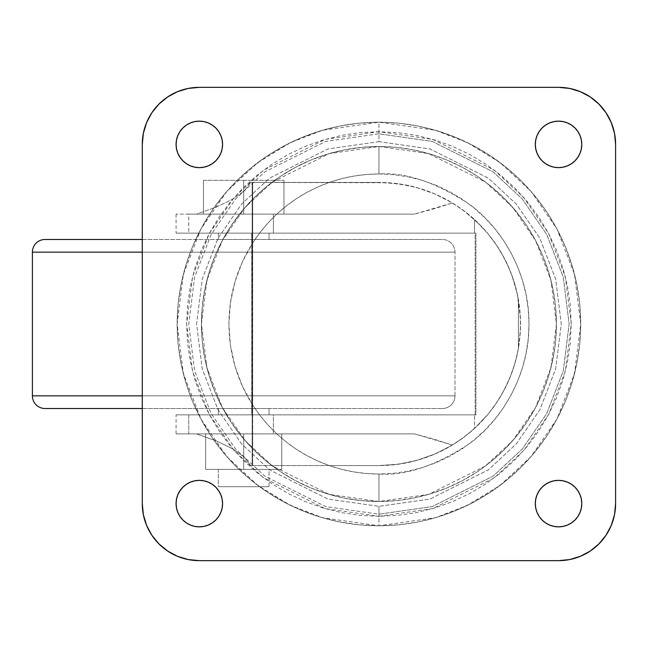 <?xml version="1.0" encoding="UTF-8"?>
<svg xmlns="http://www.w3.org/2000/svg" width="648" height="648" viewBox="0 0 648 648"><rect width="100%" height="100%" fill="white"/><g stroke="black" fill="none" stroke-linecap="round" stroke-linejoin="round"><path stroke-width="0.49" stroke-dasharray="3.24 2.43" d="M218.352 469.379L218.352 486.705L269.058 486.705L269.058 469.379L205.643 469.379L281.767 469.379L218.838 469.379L269.058 469.379L269.058 486.705L218.352 486.705L268.572 486.705L218.352 486.705L218.352 469.379M252.153 182.428L252.153 465.572L252.153 182.428L250.679 182.428L378.942 182.428L329.297 182.428L317.747 187.021L306.626 192.553L295.99 198.993L285.93 206.283L276.51 214.383L267.786 223.236L259.832 232.778L252.688 242.951L252.688 182.428L329.297 182.428L341.391 178.751L353.759 176.102L366.306 174.506L378.942 173.972L378.942 146.505L428.636 153.6L485.433 182.007L512.665 207.287L535.556 240.473L550.97 280.309L556.438 324L550.97 367.691L535.556 407.527L512.665 440.713L485.433 465.993L428.636 494.4L378.942 501.495L378.942 474.028C405.016 476.029 435.019 466.025 468.958 444.018C501.171 420.998 529.562 374.933 528.962 324C529.562 273.067 501.171 227.003 468.958 203.982C435.019 181.975 405.016 171.971 378.942 173.972L393.644 174.693L408.208 176.855L422.488 180.436L436.355 185.393L449.663 191.687L462.291 199.26L474.117 208.032L485.02 217.914L494.91 228.825L503.682 240.651L511.248 253.279L517.541 266.587L522.507 280.446L526.079 294.735L528.241 309.299L528.962 324L528.241 338.702L526.079 353.265L522.507 367.554L517.541 381.413L511.248 394.721L503.682 407.349L494.91 419.175L485.02 430.086L474.117 439.968L462.291 448.74L449.663 456.314L436.355 462.607L422.488 467.564L408.208 471.145L393.644 473.307L378.942 474.028L366.306 473.494L353.759 471.898L341.391 469.249L329.297 465.572L378.942 465.572L392.818 464.891L406.555 462.85L420.034 459.481L433.115 454.799L445.678 448.853L457.593 441.717L468.755 433.439L479.05 424.108L488.373 413.813L496.651 402.651L503.796 390.736L509.733 378.181L514.415 365.099L517.793 351.621L519.834 337.875L520.514 324L519.834 310.125L517.793 296.379L514.415 282.901L509.733 269.819L503.796 257.264L496.651 245.349L488.373 234.187L479.05 223.892L468.755 214.561L457.593 206.283L445.678 199.147L433.115 193.201L420.034 188.519L406.555 185.15L392.818 183.109L378.942 182.428L329.297 182.428A150.028 150.028 0 0 0 378.942 474.028L378.942 501.495A177.495 177.495 0 0 0 556.438 324A177.495 177.495 0 0 0 378.942 146.505A177.495 177.495 0 0 1 556.438 324A177.495 177.495 0 0 1 378.942 501.495L396.333 500.645L413.57 498.085L430.466 493.849L446.861 487.985L462.607 480.541L477.552 471.582L491.54 461.206L504.444 449.51L516.148 436.598L526.524 422.609L535.475 407.673L542.927 391.927L548.791 375.524L553.028 358.627L555.579 341.399L556.438 324L555.579 306.601L553.028 289.373L548.791 272.476L542.927 256.073L535.475 240.327L526.524 225.391L516.148 211.402L504.444 198.491L491.54 186.794L477.552 176.418L462.607 167.459L446.861 160.016L430.466 154.151L413.57 149.915L396.333 147.355L378.942 146.505L361.544 147.355L344.315 149.915L327.418 154.151L311.016 160.016L295.269 167.459L280.325 176.418L266.336 186.794L253.433 198.491L241.736 211.402L231.36 225.391L222.402 240.327L214.958 256.073L209.085 272.476L204.857 289.373L202.298 306.601L201.447 324L202.298 341.399L204.857 358.627L209.085 375.524L214.958 391.927L222.402 407.673L231.36 422.609L241.736 436.598L253.433 449.51L266.336 461.206L280.325 471.582L295.269 480.541L311.016 487.985L327.418 493.849L344.315 498.085L361.544 500.645L378.942 501.495A177.495 177.495 0 0 1 201.447 324A177.495 177.495 0 0 1 378.942 146.505A177.495 177.495 0 0 0 201.447 324A177.495 177.495 0 0 0 378.942 501.495L329.241 494.4L272.444 465.993L245.211 440.713L222.329 407.527L206.906 367.691L201.447 324L206.906 280.309L222.329 240.473L245.211 207.287L272.444 182.007L329.241 153.6L378.942 146.505L378.942 173.972A150.028 150.028 0 0 0 329.297 182.428L252.153 182.428L252.688 182.428L252.688 242.951L242.449 261.727L234.981 281.767L230.437 302.665L228.914 324L230.437 345.335L234.981 366.233L242.449 386.273L252.688 405.049L259.832 415.222L267.786 424.764L276.51 433.617L285.93 441.717L295.99 449.007L306.626 455.447L317.747 460.979L329.297 465.572L252.688 465.572L252.688 242.951L252.688 465.572L378.942 465.572L250.679 465.572L252.688 465.572L252.153 465.572L252.153 182.428L252.153 465.572L250.679 465.572L244.337 457.196L233.069 449.04L217.056 441.231L196.53 433.877L414.445 433.877L176.143 433.877L196.53 433.877L188.762 433.877L188.762 414.858L176.143 414.858L475.932 414.858L176.086 414.858L273.383 414.858L273.383 433.877L176.086 433.877L188.762 433.877L188.762 414.858L251.74 414.858L251.74 233.142L475.932 233.142L176.143 233.142L251.74 233.142L188.762 233.142L188.762 214.124L176.143 214.124L414.445 214.124L188.762 214.124L196.53 214.124L217.056 206.769L233.069 198.96L244.337 190.804L250.679 182.428L252.153 182.428M378.942 122.205A201.795 201.795 0 0 1 580.738 324A201.795 201.795 0 0 1 378.942 525.795A201.795 201.795 0 0 0 580.738 324A201.795 201.795 0 0 0 378.942 122.205L378.942 141.661L429.997 148.959L488.341 178.135L516.318 204.112L539.825 238.197L555.668 279.118L561.273 324L555.668 368.882L539.825 409.803L516.318 443.888L488.341 469.865L429.997 499.041L378.942 506.339L378.942 525.795L435.44 517.728L467.37 505.391L500.013 485.433L530.979 456.686L556.996 418.964L574.525 373.669L580.738 324L574.525 274.331L556.996 229.036L530.979 191.314L500.013 162.567L467.37 142.609L435.44 130.272L378.942 122.205L322.437 130.272L290.515 142.609L257.864 162.567L226.905 191.314L200.888 229.036L183.352 274.331L177.147 324L183.352 373.669L200.888 418.964L226.905 456.686L257.864 485.433L290.515 505.391L322.437 517.728L378.942 525.795L378.942 506.339L429.997 499.041L488.341 469.865L516.318 443.888L539.825 409.803L555.668 368.882L561.273 324L555.668 279.118L539.825 238.197L516.318 204.112L488.341 178.135L429.997 148.959L378.942 141.661L378.942 133.804L432.192 141.41L493.055 171.842L522.239 198.936L546.758 234.495L563.282 277.182L569.138 324L563.282 370.818L546.758 413.505L522.239 449.064L493.055 476.159L432.192 506.59L378.942 514.196L378.942 506.339L378.942 514.196L325.685 506.59L264.821 476.159L235.637 449.064L211.118 413.505L194.594 370.818L188.746 324L194.594 277.182L211.118 234.495L235.637 198.936L264.821 171.842L325.685 141.41L378.942 133.804L378.942 131.714L325.102 139.401L263.566 170.173L234.066 197.567L209.272 233.515L192.569 276.672L186.648 324L192.569 371.328L209.272 414.485L234.066 450.433L263.566 477.827L325.102 508.599L378.942 516.286L378.942 514.196L378.942 516.286L360.094 515.363L341.423 512.592L323.125 508.008L305.354 501.649L288.295 493.582L272.111 483.878L256.956 472.643L242.976 459.967L230.299 445.986L219.056 430.831L209.361 414.647L201.293 397.589L194.935 379.817L190.35 361.511L187.58 342.849L186.648 324L187.58 305.151L190.35 286.489L194.935 268.183L201.293 250.411L209.361 233.353L219.056 217.169L230.299 202.014L242.976 188.033L256.956 175.357L272.111 164.122L288.295 154.418L305.354 146.351L323.125 139.992L341.423 135.408L360.094 132.638L378.942 131.714L397.783 132.638L416.453 135.408L434.759 139.992L452.523 146.351L469.581 154.418L485.765 164.122L500.928 175.357L514.909 188.033L527.577 202.014L538.82 217.169L548.524 233.353L556.591 250.411L562.95 268.183L567.535 286.489L570.297 305.151L571.228 324L570.297 342.849L567.535 361.511L562.95 379.817L556.591 397.589L548.524 414.647L538.82 430.831L527.577 445.986L514.909 459.967L500.928 472.643L485.765 483.878L469.581 493.582L452.523 501.649L434.759 508.008L416.453 512.592L397.783 515.363L378.942 516.286L432.783 508.599L494.311 477.827L523.811 450.433L548.605 414.485L565.307 371.328L571.228 324L565.307 276.672L548.605 233.515L523.811 197.567L494.311 170.173L432.783 139.401L378.942 131.714L378.942 133.804L432.192 141.41L493.055 171.842L522.239 198.936L546.758 234.495L563.282 277.182L569.138 324L563.282 370.818L546.758 413.505L522.239 449.064L493.055 476.159L432.192 506.59L378.942 514.196L325.685 506.59L264.821 476.159L235.637 449.064L211.118 413.505L194.594 370.818L188.746 324L194.594 277.182L211.118 234.495L235.637 198.936L264.821 171.842L325.685 141.41L378.942 133.804L378.942 141.661L327.888 148.959L269.536 178.135L241.566 204.112L218.052 238.197L202.217 279.118L196.603 324L202.217 368.882L218.052 409.803L241.566 443.888L269.536 469.865L327.888 499.041L378.942 506.339L327.888 499.041L269.536 469.865L241.566 443.888L218.052 409.803L202.217 368.882L196.603 324L202.217 279.118L218.052 238.197L241.566 204.112L269.536 178.135L327.888 148.959L378.942 141.661L378.942 122.205A201.795 201.795 0 0 0 177.147 324A201.795 201.795 0 0 0 378.942 525.795A201.795 201.795 0 0 1 177.147 324A201.795 201.795 0 0 1 378.942 122.205L398.723 123.177L418.308 126.085L437.513 130.896L456.16 137.562L474.069 146.035L491.054 156.217L506.955 168.01L521.632 181.31L534.932 195.98L546.726 211.888L556.907 228.874L565.372 246.775L572.046 265.421L576.858 284.634L579.766 304.22L580.738 324L579.766 343.78L576.858 363.366L572.046 382.579L565.372 401.225L556.907 419.126L546.726 436.112L534.932 452.02L521.632 466.69L506.955 479.99L491.054 491.783L474.069 501.965L456.16 510.438L437.513 517.104L418.308 521.915L398.723 524.823L378.942 525.795L359.162 524.823L339.568 521.915L320.363 517.104L301.717 510.438L283.816 501.965L266.83 491.783L250.922 479.99L236.245 466.69L222.953 452.02L211.151 436.112L200.969 419.126L192.505 401.225L185.83 382.579L181.019 363.366L178.119 343.78L177.147 324L178.119 304.22L181.019 284.634L185.83 265.421L192.505 246.775L200.969 228.874L211.151 211.888L222.953 195.98L236.245 181.31L250.922 168.01L266.83 156.217L283.816 146.035L301.717 137.562L320.363 130.896L339.568 126.085L359.162 123.177L378.942 122.205M194.797 121.597L199.333 121.152A23.247 23.247 0 0 0 176.086 144.391A23.247 23.247 0 0 0 199.333 167.638L194.797 167.192L190.439 165.864L186.413 163.717L182.898 160.826L180.006 157.302L177.86 153.284M194.797 480.808L199.333 480.362A23.247 23.247 0 0 0 176.086 503.609A23.247 23.247 0 0 0 199.333 526.848L194.797 526.403M558.552 480.362A23.247 23.247 0 0 0 535.305 503.609A23.247 23.247 0 0 0 558.552 526.848A23.247 23.247 0 0 0 581.791 503.609A23.247 23.247 0 0 0 558.552 480.362L563.08 480.808L567.446 482.136L571.463 484.283L574.987 487.175L577.87 490.698L580.025 494.716M558.552 121.152A23.247 23.247 0 0 0 535.305 144.391A23.247 23.247 0 0 0 558.552 167.638A23.247 23.247 0 0 0 581.791 144.391A23.247 23.247 0 0 0 558.552 121.152L563.08 121.597M218.352 233.142L218.352 239.476L269.058 239.476L269.058 233.142L218.352 233.142L269.058 233.142L269.058 239.476L218.352 239.476L442.333 239.476L45.077 239.476L442.333 239.476L218.352 239.476L218.352 233.142L269.058 233.142L218.352 233.142M142.277 252.153L455.009 252.153A12.677 12.677 0 0 0 442.333 239.476A12.677 12.677 0 0 1 455.009 252.153L142.277 252.153M455.009 395.847L455.009 252.153L455.009 395.847L142.277 395.847L455.009 395.847A12.677 12.677 0 0 1 442.333 408.524A12.677 12.677 0 0 0 455.009 395.847L32.4 395.847L455.009 395.847M142.277 408.524L442.333 408.524L142.277 408.524M218.352 408.524L218.352 414.858L269.058 414.858L269.058 408.524L218.352 408.524L269.058 408.524L269.058 414.858L218.352 414.858L218.352 408.524L442.333 408.524L218.352 408.524M243.705 433.877L205.643 433.877L281.767 433.877L243.705 433.877L281.767 433.877L281.767 469.379L243.705 469.379L243.705 433.877L243.705 469.379L205.643 469.379L205.643 433.877L243.705 433.877L205.643 433.877L205.643 469.379L205.643 433.877L205.643 469.379L243.705 469.379L243.705 433.877L243.705 469.379L281.767 469.379L281.767 433.877L243.705 433.877M32.4 252.153L455.009 252.153L32.4 252.153M218.352 414.858L269.058 414.858L218.352 414.858M243.705 214.124L203.448 214.124L243.705 214.124L203.448 214.124L203.448 180.314L243.705 180.314L243.705 214.124L243.705 180.314L283.962 180.314L283.962 214.124L243.705 214.124L283.962 214.124L283.962 180.314L283.962 214.124L283.962 180.314L243.705 180.314L243.705 214.124L243.705 180.314L203.448 180.314L203.448 214.124L243.705 214.124M273.383 214.124L414.445 214.124L452.361 202.954L464.122 210.916L474.547 219.583L474.547 233.142L273.383 233.142L273.383 214.124L273.383 233.142L176.086 233.142L188.762 233.142L188.762 214.124L176.086 214.124L273.383 214.124M151.899 112.679L146.618 122.561L143.378 133.261L142.277 144.391L142.277 503.609A57.048 57.048 0 0 0 199.333 560.658L558.552 560.658A57.048 57.048 0 0 0 615.6 503.609L615.6 144.391A57.048 57.048 0 0 0 558.552 87.342L199.333 87.342A57.048 57.048 0 0 0 142.277 144.391L142.277 503.609M143.37 514.723L146.618 525.439L151.891 535.305M167.621 551.035L177.495 556.316L188.204 559.564L199.333 560.658L558.552 560.658M569.665 559.564L580.381 556.316L590.247 551.043M605.977 535.321L611.258 525.439L614.507 514.739L615.6 503.609L615.6 144.391M614.507 133.277L611.258 122.561L605.985 112.695M590.255 96.965L580.381 91.684L569.681 88.436L558.552 87.342L199.333 87.342M188.22 88.436L177.495 91.684L167.638 96.957M554.024 167.192L549.65 165.864L545.632 163.717L542.109 160.826L539.225 157.302L537.071 153.284L535.75 148.91M535.305 144.391L535.75 139.855L537.071 135.497L539.225 131.479L542.109 127.956L545.632 125.064L549.65 122.918M571.463 125.064L574.987 127.956L577.87 131.479M581.345 139.855L581.791 144.391M577.87 157.302L574.987 160.826L571.463 163.717L567.446 165.864M563.08 167.192L558.552 167.638M545.632 522.936L542.109 520.044L539.225 516.521L537.071 512.503M535.75 508.145L535.305 503.609M535.75 499.09L537.071 494.716L539.225 490.698L542.109 487.175L545.632 484.283L549.65 482.136L554.024 480.808M581.791 503.609L581.345 508.145M577.87 516.521L574.987 520.044L571.463 522.936M563.08 526.403L558.552 526.848M186.413 522.936L182.898 520.044L180.006 516.521M176.531 508.145L176.086 503.609M180.006 490.698L182.898 487.175L186.413 484.283L190.439 482.136M203.853 480.808L208.227 482.136L212.244 484.283L215.768 487.175L218.66 490.698L220.806 494.716L222.126 499.09M222.572 503.609L222.126 508.145L220.806 512.503L218.66 516.521L215.768 520.044L212.244 522.936L208.227 525.082M176.086 144.391L176.531 139.855M180.006 131.479L182.898 127.956L186.413 125.064M212.244 125.064L215.768 127.956L218.66 131.479L220.806 135.497M222.126 139.855L222.572 144.391M222.126 148.91L220.806 153.284L218.66 157.302L215.768 160.826L212.244 163.717L208.227 165.864L203.853 167.192M199.333 526.848A23.247 23.247 0 0 0 222.572 503.609A23.247 23.247 0 0 0 199.333 480.362M199.333 167.638A23.247 23.247 0 0 0 222.572 144.391A23.247 23.247 0 0 0 199.333 121.152M414.445 433.877L273.383 433.877L273.383 414.858L474.547 414.858L474.547 428.417L464.09 437.1L452.361 445.046L414.445 433.877L196.53 433.877L217.056 441.231L233.069 449.04L244.337 457.196L250.679 465.572L378.942 465.572L398.18 464.26L417.061 460.347L435.237 453.9L452.361 445.046L464.09 437.1L474.547 428.417L487.482 414.89L494.667 405.551L501.309 395.191L507.133 384.078L511.936 372.535L515.695 360.628L518.4 348.365L518.4 299.635L515.678 287.315L511.896 275.368L507.101 263.849L501.285 252.761L494.651 242.425L487.466 233.086L474.547 219.583L474.547 233.142L475.154 233.142L475.154 414.858L474.547 414.858L474.547 428.417L487.482 414.89L494.667 405.551L501.309 395.191L507.133 384.078L511.936 372.535L515.695 360.628L518.4 348.365L518.4 299.635L519.963 311.526L520.514 324L519.971 336.393L518.4 348.365L520.376 330.237L520.376 317.706L517.177 293.447L511.896 275.368L507.101 263.849L501.285 252.761L494.651 242.425L487.466 233.086L480.387 225.245L464.122 210.916L452.361 202.954L435.237 194.1L417.061 187.653L398.18 183.74L378.942 182.428A141.572 141.572 0 0 1 520.514 324A141.572 141.572 0 0 1 378.942 465.572L398.18 464.26L417.061 460.347L435.237 453.9L452.361 445.046L434.468 439.312L414.445 433.877M250.679 182.428L244.337 190.804L233.069 198.96L217.056 206.769L196.53 214.124L414.445 214.124L434.468 208.688L452.361 202.954L435.237 194.1L417.061 187.653L407.689 185.377L388.581 182.752L250.679 182.428M251.74 233.142L251.74 414.858L475.932 414.858L475.932 233.142L251.74 233.142M475.154 414.858L475.154 233.142L475.932 233.142L475.932 414.858L475.154 414.858M203.448 214.124L203.448 180.314L203.448 214.124M203.448 180.314L283.962 180.314L203.448 180.314M281.767 433.877L281.767 469.379L281.767 433.877M176.086 433.877L176.086 414.858M176.086 214.124L176.086 233.142"/><path stroke-width="0.97" d="M203.869 167.192L199.333 167.638A23.247 23.247 0 0 1 176.086 144.391A23.247 23.247 0 0 1 199.333 121.152L203.869 121.597L208.227 122.918L212.244 125.064L215.768 127.956L218.66 131.479L220.806 135.497L222.126 139.855L222.572 144.391L222.126 148.927L220.806 153.284L218.66 157.302L215.768 160.826L212.244 163.717L208.227 165.864L203.869 167.192L199.333 167.638L194.797 167.192L190.439 165.864L186.413 163.717L182.898 160.826L180.006 157.302L177.86 153.284L176.531 148.927L176.086 144.391L176.531 139.855L177.86 135.497L180.006 131.479L182.898 127.956L186.413 125.064L190.439 122.918L194.797 121.597L199.333 121.152L203.869 121.597L208.227 122.918L212.244 125.064M208.227 525.082L203.869 526.403L199.333 526.848A23.247 23.247 0 0 1 176.086 503.609A23.247 23.247 0 0 1 199.333 480.362L203.869 480.808L208.227 482.136L212.244 484.283L215.768 487.175L218.66 490.698L220.806 494.716L222.126 499.073L222.572 503.609L222.126 508.145L220.806 512.503L218.66 516.521L215.768 520.044L212.244 522.936L208.227 525.082L203.869 526.403L199.333 526.848L194.797 526.403L190.439 525.082L186.413 522.936L182.898 520.044L180.006 516.521L177.86 512.503L176.531 508.145L176.086 503.609L176.531 499.073L177.86 494.716L180.006 490.698L182.898 487.175L186.413 484.283L190.439 482.136L194.797 480.808L199.333 480.362L203.869 480.808M558.552 526.848A23.247 23.247 0 0 1 535.305 503.609A23.247 23.247 0 0 1 558.552 480.362L563.08 480.808L567.446 482.136L571.463 484.283L574.987 487.175L577.87 490.698L580.025 494.716L581.345 499.073L581.791 503.609L581.345 508.145L580.025 512.503L577.87 516.521L574.987 520.044L571.463 522.936L567.446 525.082L563.08 526.403L558.552 526.848L554.016 526.403L549.65 525.082L545.632 522.936L542.109 520.044L539.225 516.521L537.071 512.503L535.75 508.145L535.305 503.609L535.75 499.073L537.071 494.716L539.225 490.698L542.109 487.175L545.632 484.283L549.65 482.136L554.016 480.808L558.552 480.362A23.247 23.247 0 0 1 581.791 503.609A23.247 23.247 0 0 1 558.552 526.848L554.016 526.403L549.65 525.082L545.632 522.936M558.552 167.638A23.247 23.247 0 0 1 535.305 144.391A23.247 23.247 0 0 1 558.552 121.152L563.08 121.597L567.446 122.918L571.463 125.064L574.987 127.956L577.87 131.479L580.025 135.497L581.345 139.855L581.791 144.391L581.345 148.927L580.025 153.284L577.87 157.302L574.987 160.826L571.463 163.717L567.446 165.864L563.08 167.192L558.552 167.638L554.016 167.192L549.65 165.864L545.632 163.717L542.109 160.826L539.225 157.302L537.071 153.284L535.75 148.927L535.305 144.391L535.75 139.855L537.071 135.497L539.225 131.479L542.109 127.956L545.632 125.064L549.65 122.918L554.016 121.597L558.552 121.152A23.247 23.247 0 0 1 581.791 144.391A23.247 23.247 0 0 1 558.552 167.638L554.016 167.192M32.4 252.153L142.277 252.153L32.4 252.153L32.4 395.847L142.277 395.847L32.4 395.847A12.677 12.677 0 0 0 45.077 408.524L142.277 408.524L45.077 408.524A12.677 12.677 0 0 1 32.4 395.847L32.4 252.153A12.677 12.677 0 0 1 45.077 239.476A12.677 12.677 0 0 0 32.4 252.153M142.277 239.476L45.077 239.476L142.277 239.476M142.277 503.609L143.378 514.739L146.618 525.439L151.891 535.305L158.987 543.947L167.638 551.043L177.495 556.316L188.204 559.564L199.333 560.658A57.048 57.048 0 0 1 142.277 503.609L142.277 144.391A57.048 57.048 0 0 1 199.333 87.342L188.204 88.436L177.495 91.684L167.638 96.957L158.987 104.053L151.891 112.695L146.618 122.561L143.378 133.261L142.277 144.391L142.277 503.609L143.378 514.739M558.552 560.658L569.681 559.564L580.381 556.316L590.247 551.043L598.89 543.947L605.985 535.305L611.258 525.439L614.507 514.739L615.6 503.609A57.048 57.048 0 0 1 558.552 560.658L199.333 560.658L558.552 560.658L569.681 559.564M615.6 144.391L614.507 133.261L611.258 122.561L605.985 112.695L598.89 104.053L590.247 96.957L580.381 91.684L569.681 88.436L558.552 87.342A57.048 57.048 0 0 1 615.6 144.391L615.6 503.609L615.6 144.391L614.507 133.261M199.333 87.342L558.552 87.342L199.333 87.342L188.204 88.436M167.638 96.957L158.987 104.053L151.891 112.695M151.891 535.305L158.987 543.947L167.638 551.043M590.247 551.043L598.89 543.947L605.985 535.305M605.985 112.695L598.89 104.053L590.247 96.957M220.806 135.497L222.126 139.855M222.572 144.391L222.126 148.927M177.86 153.284L176.531 148.927L176.086 144.391M176.531 139.855L177.86 135.497L180.006 131.479M186.413 125.064L190.439 122.918L194.797 121.597M222.126 499.073L222.572 503.609M194.797 526.403L190.439 525.082L186.413 522.936M180.006 516.521L177.86 512.503L176.531 508.145M176.086 503.609L176.531 499.073L177.86 494.716L180.006 490.698M190.439 482.136L194.797 480.808M580.025 494.716L581.345 499.073L581.791 503.609M581.345 508.145L580.025 512.503L577.87 516.521M571.463 522.936L567.446 525.082L563.08 526.403M537.071 512.503L535.75 508.145M535.305 503.609L535.75 499.073M554.016 480.808L558.552 480.362M563.08 121.597L567.446 122.918L571.463 125.064M577.87 131.479L580.025 135.497L581.345 139.855M581.791 144.391L581.345 148.927L580.025 153.284L577.87 157.302M567.446 165.864L563.08 167.192M535.75 148.927L535.305 144.391M549.65 122.918L554.016 121.597L558.552 121.152M199.333 480.362A23.247 23.247 0 0 1 222.572 503.609A23.247 23.247 0 0 1 199.333 526.848M199.333 121.152A23.247 23.247 0 0 1 222.572 144.391A23.247 23.247 0 0 1 199.333 167.638"/></g></svg>
